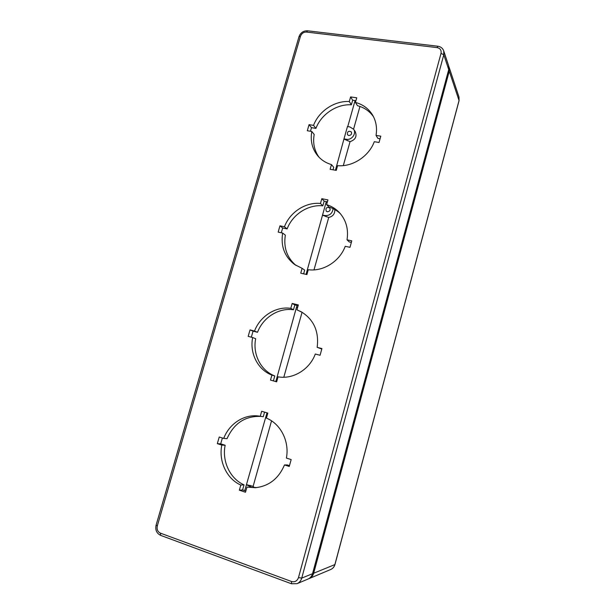 <?xml version="1.0" encoding="UTF-8"?>
<svg xmlns="http://www.w3.org/2000/svg" width="615" height="615" viewBox="0 0 615 615"><rect width="100%" height="100%" fill="white"/><g stroke="black" fill="none" stroke-linecap="round" stroke-linejoin="round"><path stroke-width="0.92" d="M264.573 412.119L263.266 416.739L260.253 416.293L261.675 411.266L267.832 413.08L266.41 418.123C280.632 423.766 289.65 441.393 286.39 458.075L291.164 459.566L289.25 466.462L284.476 464.948C278.641 478.608 268.924 486.204 255.333 487.726L246.961 487.103L245.508 492.246L239.35 490.186L240.803 485.058C226.658 478.839 218.463 461.188 221.807 445.076L217.326 443.653L219.232 437.011L223.722 438.418C229.318 423.381 244.747 413.657 259.422 416.147L260.253 416.293M261.237 416.44C245.431 415.709 234.031 423.112 227.043 438.656L223.722 438.418M222.384 437.995L220.7 443.846L225.151 445.26C221.854 461.219 229.987 478.701 244.024 484.858L242.587 489.94L245.854 491.031M246.961 487.103L257.07 487.557M284.476 464.948L287.32 464.94L289.481 465.624M274.79 375.95L271.907 375.112C257.754 369.738 249.452 353.141 252.665 337.543L255.679 338.711C252.496 354.171 260.745 370.614 274.79 375.95L273.391 380.885L276.658 381.8M321.806 349.005L317.156 347.344L321.922 348.582L320.069 355.27L315.295 354.017C309.66 369.515 293.017 379.601 278.057 376.826L276.65 381.815L270.492 380.093L271.907 375.112M302.488 312.505L296.945 309.845L301.373 311.851C313.873 319.692 319.131 331.523 317.156 347.344M298.106 305.732L294.846 304.94L293.478 309.776C278.718 307.546 263.028 317.478 257.516 332.3L253.065 331.139L251.32 337.197M351.357 242.371L349.197 241.918L347.021 239.827L351.788 240.826L349.981 247.322L345.223 246.308C339.711 261.421 323.198 271.776 308.261 269.724L306.893 274.574L300.743 273.175L302.111 268.332L304.671 270.139L303.633 273.836M340.287 213.574C337.005 210.538 333.222 208.354 328.933 207.032L326.603 204.657C331.523 206.171 335.752 208.785 339.303 212.482C346.091 219.993 348.659 229.103 347.021 239.827M327.418 201.766L324.167 201.136L322.837 205.84C308.107 204.288 292.525 214.458 287.128 228.918L282.677 227.988L281.301 232.77M302.111 268.332L294.585 264.512C284.599 256.732 280.617 246.246 282.646 233.054L285.345 235.153C283.392 247.607 286.959 257.716 296.053 265.488M380.07 138.767L377.91 138.413L376.034 135.4L380.793 136.161L379.04 142.472L374.289 141.696C368.9 156.425 352.51 167.042 337.597 165.673L336.267 170.386L330.124 169.286L331.454 164.589L333.722 167.311L333.015 169.802M373.459 116.658C369.523 111.123 364.195 107.471 357.461 105.695L355.432 102.428C362.927 104.419 368.654 108.647 372.613 115.113C376.119 121.201 377.256 127.966 376.034 135.4M355.924 100.691L352.672 100.214L351.38 104.796C336.674 103.889 321.207 114.275 315.925 128.397L311.482 127.674L310.452 131.264M331.454 164.589C325.927 162.967 321.368 160.054 317.771 155.841C312.189 148.922 310.198 140.797 311.79 131.479L314.188 134.454C312.704 143.011 314.334 150.613 319.077 157.279M347.744 126.598L355.086 100.576M343.977 138.89L347.46 126.552L349.904 126.944L353.625 129.258C356.738 133.409 351.703 140.428 346.43 139.29L343.977 138.89L335.436 170.24M326.327 202.535L326.588 201.605M306.055 274.39L326.042 202.473L327.157 202.696M275.82 381.561L296.983 305.455M244.732 490.655L266.995 412.834M353.564 129.173L359.952 106.449M353.625 129.258L355.255 131.672C357.138 136.499 355.401 139.82 350.05 141.65L344.192 139.182M343.316 165.596L350.05 141.65M334.837 209.569C334.975 213.812 332.938 216.442 328.733 217.449L322.721 215.304M313.988 269.885L328.733 217.449M283.807 377.233L302.065 312.297M246.715 484.728L253.126 486.334L271.538 420.86M253.126 486.334L254.295 487.487M348.774 135.523L347.467 134.723C347.198 131.533 348.482 130.595 351.334 131.917C351.995 134.062 351.142 135.262 348.774 135.523M327.303 211.752L326.25 211.199C325.404 208.054 326.534 206.924 329.648 207.816C330.686 210.107 329.901 211.422 327.303 211.752M333.107 208.662C332.392 213.467 329.671 215.773 324.935 215.565L322.483 215.073M297.599 307.523L296.784 307.254M297.637 307.377L296.515 307.108M246.4 484.743L251.335 487.126M352.672 100.214L350.604 96.909L356.738 97.8L355.432 102.428M351.38 104.796L349.297 101.529L350.604 96.909M315.925 128.397L313.542 125.368C318.87 111.131 334.475 100.629 349.297 101.529M311.482 127.674L309.061 124.645L313.542 125.368M311.79 131.479L307.308 130.749L309.061 124.645M324.167 201.136L321.806 198.707L327.949 199.89L326.603 204.657M322.837 205.84L320.461 203.457L321.806 198.707M287.128 228.918L284.453 226.766C289.896 212.175 305.609 201.905 320.461 203.457M282.677 227.988L279.963 225.828L284.453 226.766M282.646 233.054L278.157 232.109L279.963 225.828M294.846 304.94L292.179 303.449L298.329 304.94L296.945 309.845M293.478 309.776L290.795 308.338L292.179 303.449M257.516 332.3L254.518 331.078C260.091 316.118 275.92 306.093 290.795 308.338M253.065 331.139L250.036 329.909L254.518 331.078M252.665 337.543L248.176 336.367L250.036 329.909M273.391 380.885L270.492 380.093M244.024 484.858L240.803 485.058M242.587 489.94L239.35 490.186M225.151 445.26L221.807 445.076M220.7 443.846L217.326 443.653M346.43 139.29L347.475 140.75M324.935 215.565L326.096 216.695M248.852 485.558L250.413 485.458M448.512 70.594L449.257 71.194L449.188 67.427L458.974 97.009L459.051 100.729L458.974 97.009M312.72 573.188L313.681 573.234L449.257 71.194L459.044 100.522L334.937 564.37M330.724 569.49L309.184 578.561C311.436 577.562 312.935 575.786 313.681 573.234L334.875 564.585C334.191 566.93 332.807 568.567 330.724 569.49C332.869 568.537 334.283 566.869 334.967 564.501L459.051 100.729M312.574 573.534L312.528 573.71C311.774 576.27 310.268 578.054 308.007 579.053L297.037 583.673C299.382 582.628 300.943 580.775 301.734 578.115L443.784 54.789L448.727 69.603L312.528 573.71L301.734 578.115L298.49 577.577C297.191 581.037 294.862 582.344 291.518 581.498L291.495 583.773L297.037 583.673L291.671 583.758M448.643 69.918L448.658 65.82L448.735 69.772L312.597 573.641C311.843 576.224 310.314 578.031 308.007 579.053M443.784 54.789L443.715 50.884C442.715 48.216 440.763 46.663 437.872 46.233L437.088 47.609C440.225 48.301 441.539 50.215 441.024 53.351L443.784 54.789M291.518 581.498L160.423 533.144C157.655 531.752 156.61 529.346 157.302 525.91L156.087 525.125L298.99 36.708L300.451 36.3C301.588 33.433 303.633 32.018 306.585 32.072L307.554 30.796L437.872 46.233M306.585 32.072L437.088 47.609M441.024 53.351L298.49 577.577M160.423 533.144L160.653 535.373L291.495 583.773M157.302 525.91L300.451 36.3M448.865 66.628L449.188 67.427M448.658 65.82L443.715 50.884M298.99 36.708C300.543 32.664 303.403 30.696 307.554 30.796M156.087 525.125C155.088 529.946 156.61 533.359 160.653 535.373"/></g></svg>
